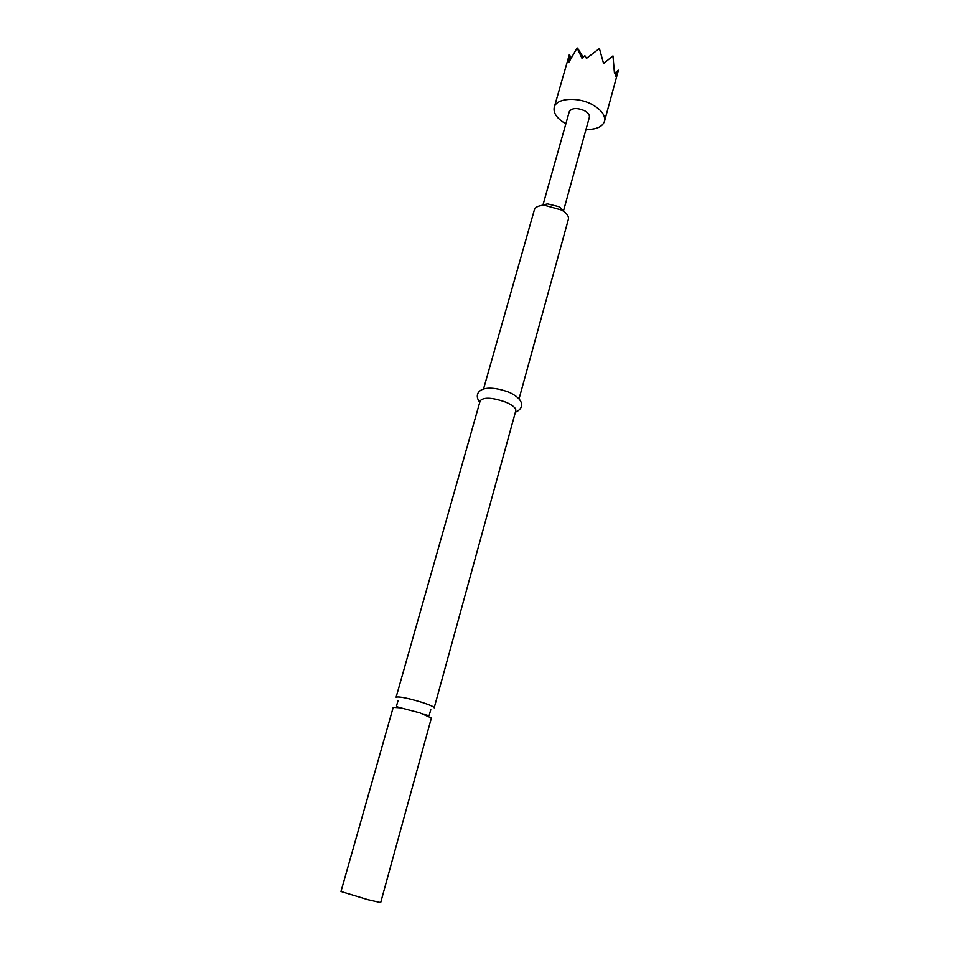 <?xml version="1.0" encoding="UTF-8"?>
<svg xmlns="http://www.w3.org/2000/svg" width="959" height="959" viewBox="0 0 959 959"><rect width="100%" height="100%" fill="white"/><g stroke="black" fill="none" stroke-linecap="round" stroke-linejoin="round"><path stroke-width="1.44" d="M393.226 707.322L400.802 707.838L419.922 712.873L431.394 717.979L380.675 902.587L368.064 899.734L340.972 891.498L393.226 707.322M434.187 707.814C434.043 706.831 430.243 705.081 422.775 702.599C407.935 698.092 399.052 696.282 396.103 697.193L480.195 400.778C483.804 396.942 492.435 397.446 506.112 402.289C512.897 405.321 516.122 408.126 515.798 410.716L434.187 707.814M540.576 205.658L547.481 203.847L558.749 206.605L565.235 212.538M519.035 398.908L568.399 219.215C568.999 216.219 566.781 213.162 561.758 210.069L544.832 205.346C538.922 205.382 535.446 206.844 534.403 209.721L483.54 388.994M563.424 211.136L589.341 117.358C589.785 114.972 588.143 112.73 584.403 110.633C576.815 107.552 571.756 107.923 569.25 111.747L542.854 205.382M586.009 129.429C596.234 129.609 602.396 126.912 604.494 121.325C605.585 115.416 601.497 109.829 592.218 104.579C577.51 96.451 556.136 98.142 554.242 107.3C553.139 113.162 557.011 118.664 565.858 123.807M554.242 107.3L569.31 54.687L568.771 62.443L577.102 47.95L581.981 58.283L584.906 55.718L586.464 58.403L599.399 48.537L603.583 63.51L612.969 55.922L614.491 73.519L615.822 72.404L614.491 73.483M577.57 48.13L583.18 57.18M569.31 54.687L571.168 57.72M614.491 73.447L618.387 70.187L614.491 73.34M615.822 72.404L615.57 76.36L618.387 70.187M400.802 707.838C397.434 707.119 396.055 706.351 396.642 705.536L398.069 700.514M424.645 714.503C427.894 715.63 429.476 715.69 429.392 714.683L430.783 709.648M547.481 203.847L544.832 205.346M479.776 402.289C472.355 393.034 481.49 381.874 509.601 392.483C526.047 400.454 523.266 409.025 515.379 412.238M618.123 71.29L604.494 121.325M560.26 207.42L561.758 210.069"/></g></svg>
